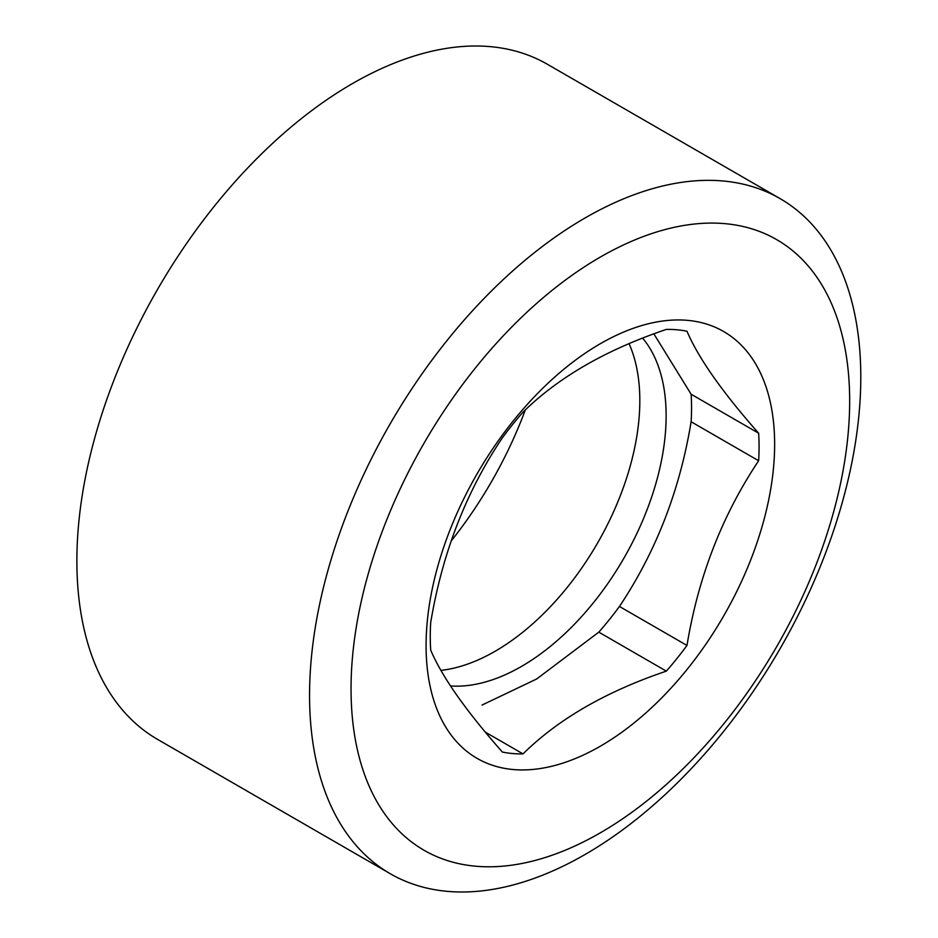 <?xml version="1.0" encoding="UTF-8"?>
<svg xmlns="http://www.w3.org/2000/svg" width="938" height="938" viewBox="0 0 938 938"><rect width="100%" height="100%" fill="white"/><g stroke="black" fill="none" stroke-linecap="round" stroke-linejoin="round"><path stroke-width="1.41" d="M450.475 685.936A204.613 118.129 120 0 0 627.041 552.623A204.613 118.129 120 0 0 642.624 338.126M440.942 670.377A204.613 118.129 120 0 0 597.647 542.903A204.613 118.129 120 0 0 629.07 343.66M780.064 198.598L547.382 64.265A389.786 225.05 120 0 0 352.489 83.564A389.786 225.05 120 0 0 97.857 427.06A389.786 225.05 120 0 0 157.596 739.402L390.278 873.735A389.786 225.05 120 0 0 780.076 648.686A389.786 225.05 120 0 0 780.064 198.598A389.786 225.05 120 0 0 585.171 217.909A389.786 225.05 120 0 0 330.539 561.393A389.786 225.05 120 0 0 390.278 873.735M600.367 746.179A246.46 142.295 -60 0 1 430.495 598.01A246.46 142.295 -60 0 1 676.333 319.964A246.46 142.295 -60 0 1 770.227 491.864A246.46 142.295 -60 0 1 600.367 746.179M600.367 257.047A352.582 203.569 120 0 0 384.451 813.539A352.582 203.569 120 0 0 816.271 564.219A352.582 203.569 120 0 0 600.367 257.047M451.084 541.085A281.728 162.649 120 0 0 525.292 409.976M653.856 333.858L691.118 394.23L758.643 433.215C722.401 392.213 698.505 358.222 686.979 331.255A232.518 134.24 120 0 0 666.332 329.414C606.065 349.792 558.286 377.369 523.005 412.157A232.518 134.24 120 0 0 502.358 437.847C466.104 491.829 442.22 553.397 430.694 622.562A232.518 134.24 120 0 0 430.694 650.093C441.927 676.65 465.811 710.629 502.358 752.042A232.518 134.24 120 0 0 523.005 753.894L485.321 732.132M691.118 394.23A232.518 134.24 -60 0 1 691.118 421.76C679.886 490.175 655.99 551.743 619.455 606.464L686.979 645.45C698.224 577.034 722.108 515.466 758.643 460.746A232.518 134.24 120 0 0 758.643 433.215M691.118 421.76L758.643 460.746M619.455 606.464A232.518 134.24 -60 0 1 598.807 632.153L666.332 671.139C606.065 691.517 558.286 719.094 523.005 753.894M598.807 632.153L536.63 679.006L482.038 705.048M666.332 671.139A232.518 134.24 120 0 0 686.979 645.45"/></g></svg>
